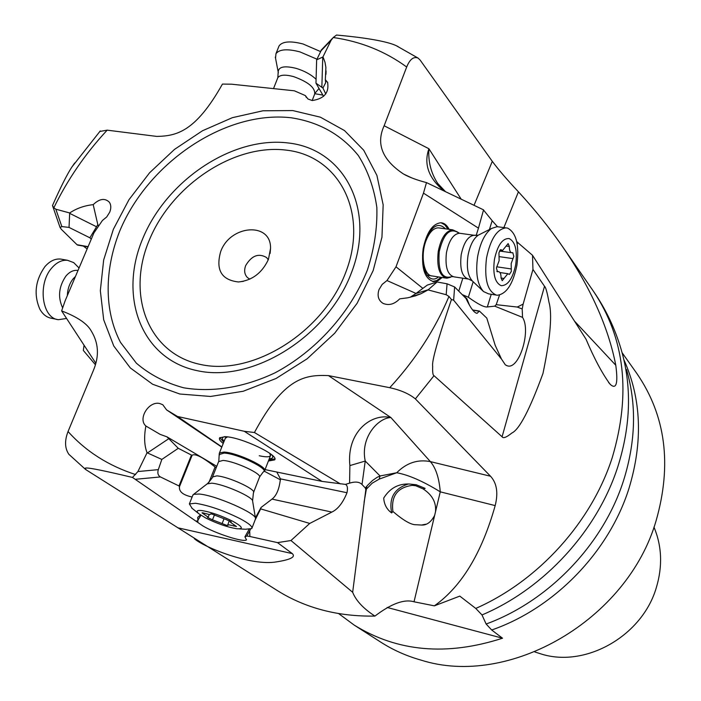 <?xml version="1.0" encoding="UTF-8"?>
<svg xmlns="http://www.w3.org/2000/svg" width="701" height="701" viewBox="0 0 701 701"><rect width="100%" height="100%" fill="white"/><g stroke="black" fill="none" stroke-linecap="round" stroke-linejoin="round"><path stroke-width="1.05" d="M387.171 607.46L502.521 638.217L491.69 629.997L486.135 624.021L481.999 614.952L475.76 608.433C538.561 580.831 591.67 521.991 612.332 457.332C631.18 393.585 624.915 338.268 593.519 291.379L562.36 246.375C549.645 228.009 535.003 209.827 518.433 191.811C507.384 180.078 498.674 169.922 492.295 161.353L420.153 60.084L418.059 58.069C413.599 56.325 409.813 59.305 406.676 67.016L384.148 125.751C375.824 143.854 382.29 159.951 403.557 174.041C409.253 177.257 416.893 180.104 426.488 182.602L423.474 193.152L396.004 266.809L386.978 280.549L382.159 284.422L378.996 289.653C377.05 295.796 378.374 300.352 382.974 303.331C388.713 305.811 394.295 304.322 399.719 298.854L407.763 297.802L415.404 295.848L421.108 293.675L428.066 289.916L446.186 294.727L448.964 296.435L451.444 299.529L453.643 300.186L501.452 359L505.351 364.862L507.2 365.773C518.968 370.347 531.358 330.942 522.534 317.369L522.201 308.983L523.13 304.12L517.303 307.047L522.201 308.983M562.36 246.375C590.47 287.252 608.284 326.876 615.785 365.239C618.221 383.736 616.302 390.045 610.045 384.183C602.115 373.326 594.124 358.351 586.062 339.266L532.506 255.278L516.733 241.687M451.444 299.529C437.853 339.433 431.597 361.672 432.675 366.237C432.447 372.275 432.894 375.421 434.024 375.683L502.082 436.776C503.204 438.633 506.455 437.389 511.826 433.043C519.275 429.66 529.649 409.822 542.96 373.519C550.408 337.803 552.406 314.03 548.962 302.201C547.227 292.475 545.746 287.165 544.519 286.288L532.953 269.447L532.506 255.278M475.76 608.433L459.795 596.113L434.366 605.848C461.521 586.597 481.797 553.177 495.186 505.596C498.367 492.838 496.816 483.05 490.534 476.242L415.369 398.895C409.2 393.822 400.665 390.089 389.747 387.697L328.445 375.596C305.513 374.667 284.212 376.936 254.437 432.517L244.237 431.273L177.519 416.482L166.584 409.892L162.781 404.731M502.521 638.217C446.817 656.206 397.371 651.834 354.171 625.082L380.766 642.142C393.016 649.993 406.405 655.978 420.933 660.088C508.952 688.224 627.395 620.21 656.101 520.729C672.101 464.71 665.731 415.693 636.972 373.668L622.085 352.682M314.845 93.706L322.67 95.064M398.054 46.555L396.293 45.705C392.253 43.699 378.356 38.774 336.524 35.05L333.229 37.512C360.708 41.473 385.191 51.304 406.676 67.016M327.77 82.604L325.334 79.695L325.895 67.48L325.001 62.258L323.345 57.78L322.924 56.983L316.642 59.848L321.566 49.718M322.924 56.983L331.091 40.281L333.229 37.512M99.796 131.464L107.165 130.158L156.761 136.415C176.056 135.994 195.369 132.331 222.445 84.076L231.584 84.199L294.35 90.806L305.321 95.564L307.976 99.007L312.199 100.541C324.212 98.762 329.339 92.655 327.577 82.219M74.674 162.991L71.896 167.004C67.068 174.383 60.601 187.228 52.487 205.542L53.837 207.803L55.843 209.205L61.837 226.572L60.084 227.536L61.416 229.402L77.014 244.719L88.098 246.647M69.162 454.607L68.873 454.301C64.772 448.333 64.492 440.736 68.05 431.518L93.478 370.233C99.419 355.994 98.631 342.833 91.112 330.749C87.029 323.485 77.206 316.87 61.627 310.894L65.105 300.869L93.934 232.898L102.416 220.491L106.701 216.968L109.68 212.272C111.257 208.285 111.152 204.937 109.356 202.221C104.896 197.857 99.507 198.663 93.198 204.639C84.286 205.638 76.453 208.416 69.688 212.973L55.843 209.205M162.834 404.757L159.924 403.574C148.989 400.525 137.519 418.786 145.878 426.006C143.907 436.697 144.301 445.608 147.061 452.75L137.913 471.545L132.489 477.442L202.571 525.724C214.795 533.321 244.185 542.793 246.507 539.849L244.912 536.843L246.857 536.028L249.898 536.493L249.687 530.867L250.511 529.229M132.489 477.442C71.414 462.87 87.844 469.468 85.61 469.495L277.57 590.724C305.697 608.231 338.145 616.678 374.93 616.083C363.416 608.608 355.994 600.678 352.664 592.284L290.968 540.524L309.728 523.437L331.853 512.089C337.926 509.189 342.973 502.74 346.995 492.733L280.426 478.879L276.825 472.097M194.317 538.657C203.614 547.166 251.449 566.443 276.597 561.86C297.206 558.653 293.57 554.99 292.326 553.624L277.517 542.627L290.968 540.524M84.05 345.207L83.34 350.456L95.424 364.739M61.837 226.572L69.031 227.413L69.688 212.973M69.031 227.413L89.886 237.805L97.816 224.635L93.198 204.639M98.692 225.941L97.816 224.635M95.835 363.241L61.627 310.894M95.827 363.284L95.126 364.459M83.34 246.086L87.134 248.916M77.855 245.087L77.014 244.719M89.886 237.805L91.27 239.181M434.366 605.848L414.028 601.791L435.487 511.87C436.443 502.573 432.307 494.915 423.071 488.886L415.763 485.758L412.276 485.372C397.441 487.405 390.983 496.106 392.893 511.467C403.531 520.563 411.259 524.988 416.079 524.734L421.494 525.049L425.866 524.199M434.655 515.375C431.097 522.131 426.707 525.356 421.494 525.049M445.538 191.697L437.731 183.46C431.001 173.147 428.066 161.572 428.907 148.735C423.553 164.139 428.609 178.229 444.084 191.005M483.515 210.037L492.163 220.692L489.412 229.534M497.526 226.703L492.163 220.692M499.533 295.051L496.212 304.672L494.748 306.153L487.326 306.959C484.268 307.389 477.942 304.155 468.347 297.25L462.739 294.814M517.785 242.266L517.18 243.992M463.01 295.077L466.91 298.819L469.591 305.452M494.748 306.153L522.534 317.369M532.953 269.447L523.13 304.12M428.066 289.916L437.074 281.995L447.072 283.8L454.625 286.954L465.963 298.407C470.511 308.046 474.218 313.014 477.083 313.312L479.396 311.042L486.809 318.123L495.195 345.339L501.452 359M414.028 601.791C404.328 598.873 391.289 603.64 374.93 616.083M354.171 625.082L338.636 613.585M534.819 651.948L542.223 654.322C586.676 667.597 642.572 635.386 656.364 587.499C662.708 566.224 661.902 546.088 653.972 527.082M423.071 488.886L425.13 488.378L416.324 484.777L409.366 484.023C398.352 483.559 389.8 488.247 383.701 498.087C384.192 504.589 386.856 509.539 391.675 512.939L392.893 511.467M495.186 505.596L440.263 491.839C423.238 481.324 408.727 474.954 396.722 472.746L379.215 479.107L380.047 475.97L377.208 477.276L372.555 480.483L367.823 485.057L365.335 488.01L365.826 489.719L372.196 483.191L379.215 479.107M365.826 489.719L352.664 592.284M328.445 375.596L390.869 417.524L430.379 461.617C417.752 459.146 406.536 462.853 396.722 472.746L380.047 475.97L365.239 461.048C360.2 437.836 377.699 418.05 390.869 417.524C371.399 412.994 346.39 431.886 349.878 465.587L349.597 483.129L345.435 484.391C347.407 485.276 347.933 488.062 346.995 492.733M349.597 483.129C355.363 481.385 359.508 481.85 362.023 484.522L365.335 488.01M255.076 520.081L260.667 508.882L309.728 523.437M277.517 542.627L249.898 536.493M158.312 469.644C157.304 473.07 158.014 475.506 160.441 476.943L179.009 485.959L191.452 455.072L178.273 448.298L168.801 438.677L147.447 452.925L161.835 459.427L158.312 469.644L137.913 471.545M145.878 426.006L160.152 434.383L166.891 436.802L168.801 438.677M221.77 447.124L166.584 409.892M216.758 466.314L166.891 436.802M177.519 416.482L221.858 446.923M244.237 431.273L322.004 481.394L265.057 469.6M268.404 461.013L274.599 459.9C279.804 455.413 241.135 437.091 225.293 436.679L219.676 437.801C218.835 439.054 220.026 440.938 223.233 443.47M345.435 484.391L322.004 481.394M340.432 483.918L254.437 432.517M362.023 484.522L365.239 461.048L349.878 465.587M197.805 522.149L197.892 520.317L200.95 515.261M280.531 479.887L264.303 471.195M260.667 508.882L261.07 507.463L272.014 499.103C276.527 495.668 279.331 488.921 280.426 478.879M261.07 507.463L255.401 517.846M249.03 529.413L244.912 536.843M249.687 530.867L246.857 536.028M200.451 514.928L197.717 517.391L197.892 520.317M179.009 485.959L179.491 486.66C178.816 491.646 183.031 495.09 192.127 497M161.835 459.427L178.273 448.298M208.986 482.279L215.067 466.997C202.992 457.332 195.36 453.407 192.153 455.203L191.452 455.072M215.067 466.997L216.171 467.786M274.845 458.927L268.877 459.803M223.707 442.261L219.886 437.573M269.272 458.778C272.803 458.585 273.679 457.306 271.883 454.958M224.811 436.653C221.866 437.17 221.639 438.695 224.118 441.236M227.457 436.881L225.293 438.3M259.23 455.746C265.486 457.131 269.219 457.157 270.42 455.834L269.797 453.345M391.675 512.939C388.731 498.078 394.251 488.448 408.245 484.04M410.164 297.285L415.842 293.57L428.302 289.706M437.074 281.995L427.312 285.088L415.842 293.57M414.685 295.647L415.229 295.91M416.008 293.447L386.978 280.549M396.004 266.809L422.878 288.365M423.474 193.152L478.459 228.149L476.181 235.448M462.826 278.201L458.822 291.029M449.131 229.341C446.966 225.152 444.206 222.953 440.859 222.743C432.464 223.777 426.558 232.504 423.124 248.934C421.108 268.071 424.64 278.98 433.709 281.636L437.976 280.724L442.173 277.5M478.459 228.149L483.559 209.862L426.488 182.602M441.034 277.324L436.828 280.54L432.561 281.46L433.709 281.636M440.955 222.743L444.828 224.846L447.983 229.183M445.433 228.833C438.554 222.007 431.991 225.599 425.761 239.611C417.437 260.5 426.778 286.77 438.502 276.939M450.585 277.263L446.782 278.209C439.413 276.036 436.574 267.09 438.248 251.361C441.069 237.867 445.889 230.69 452.706 229.832L438.309 227.851C433.455 228.018 429.345 232.32 425.989 240.758C420.118 255.707 424.009 276.15 432.473 276.01M496.212 304.672L517.303 307.047M316.642 59.848L315.976 83.165L321.855 87.318L322.758 57.053M323.582 96.352L315.976 83.165M325.755 93.952L322.924 88.019L321.855 87.318M306.337 97.413L305.321 95.564M322.924 88.019L325.676 82.727L325.334 79.695M268.439 259.361L270.542 248.356C271.217 221.612 230.103 224.776 220.657 251.668C215.549 269.929 221.481 280.023 238.463 281.968C252.08 280.549 262.069 273.013 268.439 259.361M268.255 259.834L266.59 257.539C258.564 252.895 251.589 255.593 245.657 265.618C243.895 270.533 244.5 274.52 247.453 277.587L249.819 279.147M452.706 229.832L456.964 231.803M498.525 226.87L497.062 226.677L491.497 228.473C484.838 233.494 480.203 242.896 477.618 256.697C475.401 273.145 477.372 284.772 483.559 291.572L488.571 293.859L496.028 295.033M516.917 265.223C513.009 284.036 506.481 294.043 497.333 295.235L496.387 295.112C487.379 291.274 484.093 278.902 486.52 257.994C490.455 239.181 496.913 229.139 505.894 227.869L507.594 228.123C516.322 232.714 519.432 245.078 516.917 265.223M515.717 264.645C512.746 278.595 507.927 285.605 501.25 285.684C494.967 282.906 492.68 274.196 494.407 259.572C497.517 245.245 502.424 238.244 509.136 238.542C515.288 241.687 517.478 250.388 515.717 264.645M496.396 268.001L497.491 271.743L498.464 271.602C500.225 271.979 501.084 274.056 501.04 277.833L502.205 280.672L507.822 273.705L509.39 274.424L511.327 271.418L511.178 263.558L513.842 256.373L512.773 252.649L511.905 252.781C510.144 252.413 509.294 250.31 509.338 246.472L508.146 243.571L502.591 250.441L500.908 249.67L498.954 252.684L499.13 260.693L496.396 268.001M275.537 58.192L275.957 53.723C279.313 49.219 287.322 48.606 299.967 51.9L316.94 59.173M320.357 51.48L303.069 43.997C290.433 40.728 282.424 41.368 279.051 45.924L278.507 47.282M66.569 318.456L58.463 319.682C42.042 318.543 37.302 283.958 51.769 267.975C56.658 262.323 61.933 259.773 67.603 260.308L73.71 262.621L79.047 267.992M62.301 259.352L60.733 259.072C55.046 258.529 49.753 261.07 44.864 266.704C35.252 280.461 33.578 294.63 39.852 309.194C42.857 314.477 46.783 317.509 51.637 318.307L57.105 319.411M219.343 454.055L219.474 452.907L224.083 452.066C237.026 452.566 268.711 467.444 264.522 470.967L263.751 471.571M252.01 527.976L255.558 518.819C257.521 513.754 215.663 495.274 199.137 494.03L193.651 494.328L192.757 495.423M192.17 508.391L189.358 503.931L195.456 503.257C208.784 505.395 223.689 510.547 240.18 518.722C248.969 523.445 252.833 526.731 251.782 528.563L245.569 529.246L239.12 528.887M236.596 528.72C227.369 527.152 217.117 523.603 205.84 518.074L198.918 513.789C195.886 511.16 196.797 510.074 201.651 510.538C210.992 512.072 221.437 515.682 232.986 521.378C242.546 526.714 243.86 529.176 236.92 528.764L236.596 528.72M202.633 512.79L202.011 512.86L208.188 517.18L207.487 517.426L212.499 519.835L227.054 525.487L229.104 524.83L236.482 526.53L230.454 522.28L231.216 522.017L226.151 519.581L211.343 513.824L209.345 514.543L202.633 512.79M434.024 375.683L415.369 398.895M593.519 291.379C605.752 309.097 614.943 328.392 621.104 349.264C631.916 386.049 630.874 425.051 617.975 466.261C597.576 530.412 544.502 588.516 481.999 614.952M486.135 624.021C548.944 601.081 603.421 544.16 623.61 480.369L623.671 480.167C635.798 441.262 636.727 404.354 626.475 369.436M623.881 359.701C641.441 398.825 643.132 441.744 628.955 488.466L628.893 488.667C608.932 552.064 554.298 608.31 491.69 629.997M331.091 40.281L320.339 51.515M53.837 207.803C67.524 179.605 85.303 153.721 107.165 130.158M135.608 474.559C108.392 465.736 85.873 451.391 68.05 431.518M448.964 296.435C435.041 329.514 415.299 359.937 389.747 387.697M373.16 270.595L381.957 237.175L383.167 204.85L376.901 175.373L363.714 150.224L344.498 130.561L320.41 117.19L292.764 110.565L262.954 110.784L232.399 117.663L202.475 130.763L174.488 149.409L149.62 172.744L128.949 199.741L113.378 229.253L103.66 260.01L100.331 290.67L103.695 319.805L113.772 346.005L130.29 367.911L152.634 384.253L179.815 394.015L210.537 396.459L243.212 391.254L276.036 378.496L307.134 358.807L334.701 333.229L357.133 303.253L373.16 270.595M96.624 226.817L69.671 213.349M615.785 365.239L574.513 321.119M518.433 191.811L503.87 227.597M474.034 205.314L492.295 161.353M384.148 125.751L428.907 148.735L461.188 199.18M487.326 306.959L491.243 294.28M502.082 436.776L544.519 286.288M454.625 286.954L453.643 300.186M446.186 294.727L447.072 283.8M435.487 511.87L440.263 491.839C439.141 478.047 435.838 467.97 430.379 461.617L490.534 476.242M364.056 502.363L366.877 486.135M292.326 553.624L177.73 527.774M160.441 476.943L135.871 479.247M272.014 499.103L331.853 512.089M196.157 521.08L197.796 520.913M179.491 486.66L192.153 455.203M473.175 281.732L468.347 297.25M500.234 357.782L500.269 356.835M472.772 310.175L479.212 311.218M119.661 231.242C104.23 270.2 104.116 310.929 120.511 342.395L136.344 363.153C149.725 374.632 165.471 382.842 183.609 387.784C212.052 392.621 244.001 387.53 275.064 372.809C316.002 351.052 350.421 312.769 367.271 270.323L367.42 269.938C374.299 248.575 377.445 227.755 376.849 207.487C374.097 188.034 367.929 170.729 358.342 155.543C341.299 134.522 318.789 121.921 290.81 117.724C225.275 110.407 148.314 162.299 119.81 230.883L119.661 231.242M142.881 238.305C166.952 179.982 232.714 136.099 288.067 142.951C343.718 148.901 375.999 208.46 351.692 272.111L351.595 272.347C327.998 336.138 253.131 383.061 197.393 370.715C141.278 359.315 118.083 296.698 142.794 238.524L142.881 238.305M149.269 240.171C126.022 295.086 148.113 353.979 200.95 364.564C253.429 376.043 323.634 331.959 345.865 272.058L345.952 271.83C368.849 212.061 338.697 155.876 286.28 150.128C234.143 143.521 171.999 184.915 149.357 239.961L149.269 240.171M453.048 276.693L451.882 276.606C442.103 279.576 437.888 271.322 439.203 251.817L439.247 251.528C443.374 234.458 449.402 227.991 457.324 232.136L457.622 232.417M460.408 233.363L459.435 233.231C453.328 234.011 448.999 240.487 446.458 252.658L446.414 252.921C444.969 266.976 447.518 274.958 454.064 276.86L467.751 278.954M480.036 234.274L478.1 235.256C473.219 238.91 469.854 245.727 467.988 255.69C466.384 267.563 467.856 276.001 472.395 280.996L468.645 279.094C462.117 277.149 459.637 269.053 461.188 254.805C463.747 242.572 468.049 236.062 474.095 235.264L475.12 235.413M497.798 271.699L497.079 271.585M501.434 249.915L500.47 249.775M509.338 246.472L506.315 246.051M513.009 258.625L499.27 256.645M511.274 268.956L496.702 266.801M503.975 278.472L501.031 278.034M276.159 88.887L288.786 90.219M312.164 100.541L314.661 94.1C315.389 87.8 308.37 81.973 293.614 76.611C285.289 74.42 280.032 74.762 277.841 77.645L277.508 78.494M278.341 72.764L278.183 71.958C278.525 66.709 284.51 65.517 296.146 68.365C304.418 70.897 311.069 74.534 316.09 79.283M318.99 88.519L314.986 93.259M75.445 276.474L73.106 278.849C69.513 283.441 67.585 289.022 67.34 295.594M62.661 307.923C57.666 297.233 58.753 286.604 65.92 276.054C69.662 271.699 73.693 269.832 77.995 270.463M219.501 455.01L219.413 454.476L224.136 453.065C237.735 453.617 270.472 469.582 263.19 472.01L259.589 476.952M253.604 492.286L259.414 477.399C263.147 474.305 234.598 460.978 222.962 460.443L218.624 461.617M212.526 476.943L216.828 475.874C228.447 476.557 257.109 489.797 253.438 492.715L252.579 500.847M255.453 518.188L252.658 501.329C253.999 497.403 223.803 483.979 211.728 483.191L207.137 483.883M203.956 514.219L204.359 513.22M233.713 526.03L234.125 524.979M222.103 523.647L223.934 518.977M212.499 519.835L214.506 514.771M418.059 58.069L396.293 45.705M321.093 50.218L332.432 38.362M71.896 167.004L100.269 130.938M60.084 227.536L52.54 205.682M87.993 246.901L77.645 245.096M610.124 384.122L608.608 382.509M506.472 365.51L507.2 365.773M85.61 469.495L68.864 454.309M274.845 459.26L274.599 459.9M411.303 296.689L421.108 293.675M383.719 303.699L382.974 303.331M411.347 177.721L403.557 174.041M476.391 313.198L477.083 313.312M472.579 309.938L479.458 311.051M325.702 82.534L325.728 81.772M325.956 74.324L326.061 70.915M243.501 281.32L238.463 281.968M270.13 253.411L270.542 248.356M445.775 278.052L427.032 275.169M491.497 228.473L478.1 235.256L474.095 235.264L459.435 233.231L456.719 231.575M472.395 280.996L483.296 291.327M505.894 227.869L497.062 226.677M496.843 271.357L498.464 271.602M500.067 250.082L502.284 250.397M499.462 251.002L511.599 252.737M499.953 272.531L507.822 273.705M275.327 57.105L278.183 71.958L277.841 77.645L273.513 88.615M279.051 45.924L275.957 53.723M60.733 259.072L67.603 260.308M219.474 452.907L225.512 437.748M264.724 470.459L270.63 455.3M193.651 494.328L207.68 483.462C211.606 478.949 213.279 476.636 212.71 476.496L218.808 461.153L219.255 453.512M189.358 503.931L193.012 494.783M198.918 513.789L191.688 508.006M209.24 514.525L208.241 517.049M210.957 513.807L210.773 514.271M230.769 521.456L230.454 522.28M229.367 520.694L227.694 524.961"/></g></svg>
